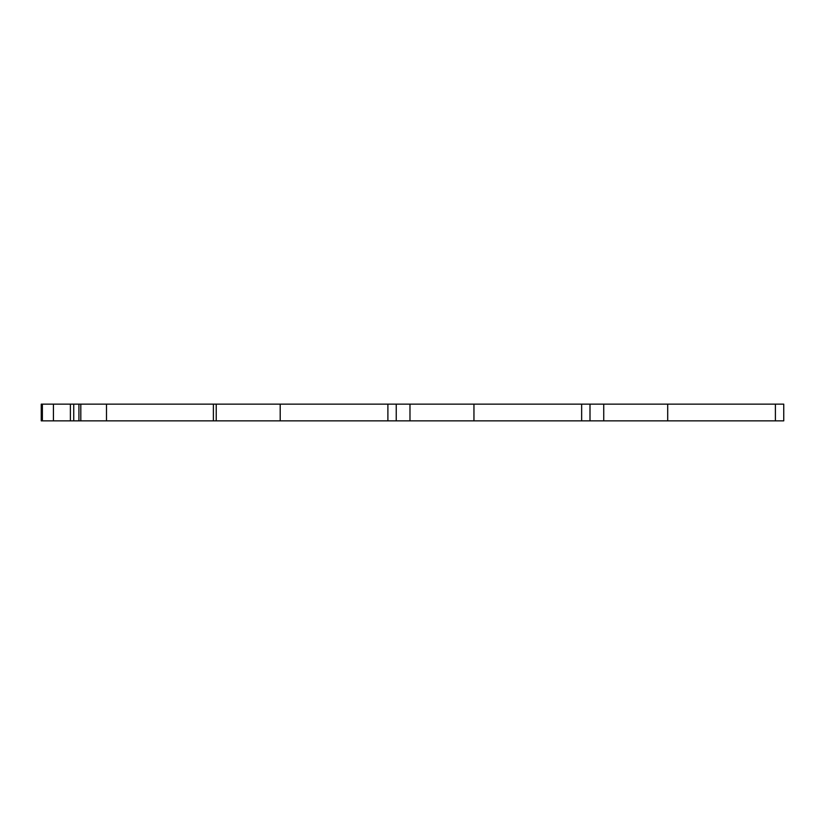 <?xml version="1.0" encoding="UTF-8"?>
<svg xmlns="http://www.w3.org/2000/svg" width="825" height="825" viewBox="0 0 825 825"><rect width="100%" height="100%" fill="white"/><g stroke="black" fill="none" stroke-linecap="round" stroke-linejoin="round"><path stroke-width="1.24" d="M106.487 404.147L213.386 404.147L213.386 420.853L106.487 420.853L106.487 404.147L70.393 404.147L70.393 420.853L41.25 420.853L41.25 404.147L53.419 404.147L53.419 420.853M106.487 420.853L70.393 420.853M667.703 404.147L783.75 404.147L783.75 420.853L667.703 420.853L667.703 404.147L603.735 404.147L603.735 420.853L473.952 420.853L473.952 404.147L409.984 404.147L409.984 420.853L280.201 420.853L280.201 404.147L213.386 404.147M216.233 404.147L216.233 420.853L213.386 420.853M280.201 420.853L216.233 420.853M280.201 404.147L387.894 404.147L387.894 420.853M409.984 404.147L387.894 404.147M473.952 420.853L409.984 420.853M473.952 404.147L581.646 404.147L581.646 420.853M603.735 404.147L581.646 404.147M667.703 420.853L603.735 420.853M53.419 404.147L70.393 404.147M80.809 404.147L80.809 420.853M775.397 404.147L775.397 420.853M42.374 404.147L42.374 420.853M78.932 404.147L78.932 420.853M396.237 404.147L396.237 420.853M589.999 404.147L589.999 420.853M73.734 404.147L73.734 420.853"/></g></svg>
